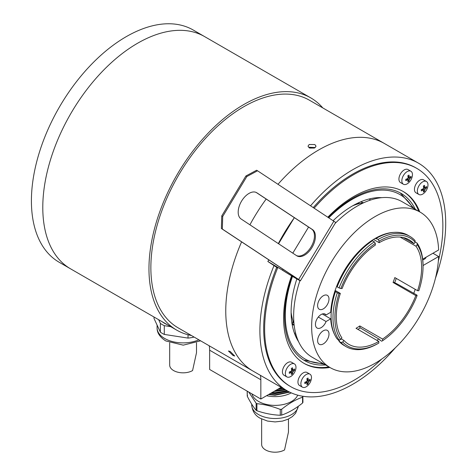 <?xml version="1.0" encoding="UTF-8"?>
<svg xmlns="http://www.w3.org/2000/svg" width="476" height="476" viewBox="0 0 476 476"><rect width="100%" height="100%" fill="white"/><g stroke="black" fill="none" stroke-linecap="round" stroke-linejoin="round"><path stroke-width="0.71" d="M193.91 336.954L193.369 337.27A29.494 17.029 180 0 1 188.026 338.091L164.285 334.42A29.494 17.029 180 0 1 160.376 332.165L154.016 318.456L154.016 317.016M158.651 319.693L160.376 323.406L160.376 332.165M164.285 334.42L164.285 325.661A29.494 17.029 180 0 1 160.376 323.406M164.285 325.661L170.717 326.661M188.026 334.753L188.026 338.091M193.369 337.27L193.369 336.639M162.179 321.728A26.281 15.172 0 0 0 164.517 323.275A26.281 15.172 0 0 0 167.195 324.626M233.032 355.501L234.722 356.03L230.188 351.455L228.45 350.99L233.032 355.501M309.186 147.239L315.249 147.542M314.874 147.786L316.052 146.174L314.874 144.555L309.186 144.502L308.008 146.174L309.186 147.84L314.874 147.786M260.402 375.338A26.817 15.482 -60 0 1 260.836 379.759L209.642 350.205A26.817 15.482 120 0 0 209.208 345.784M281.132 387.309L260.836 399.025L209.642 369.471L209.642 350.205M260.836 399.025L260.836 379.759M435.421 278.323A131.394 75.862 120 0 0 418.493 163.173L384.364 143.472A131.394 75.862 120 0 0 318.67 149.976A131.394 75.862 120 0 0 277.99 184.295A131.394 75.862 120 0 1 384.364 143.472L309.471 100.228A131.394 75.862 120 0 0 243.771 106.737A131.394 75.862 120 0 0 157.937 222.524A131.394 75.862 120 0 0 178.078 327.809L252.97 371.054A131.394 75.862 120 0 1 241.594 241.862A131.394 75.862 120 0 0 239.88 245.902A131.394 75.862 120 0 0 252.97 371.054L287.105 390.754A131.394 75.862 120 0 0 395.288 347.843M266.179 199.039A131.394 75.862 120 0 0 249.912 224.809A131.394 75.862 120 0 1 266.179 199.039M322.811 107.933A134.077 77.409 120 0 0 310.81 97.907L204.626 36.604A134.077 77.409 120 0 0 137.588 43.245A134.077 77.409 120 0 0 50.004 161.394A134.077 77.409 120 0 0 70.555 268.827L59.179 262.258A134.077 77.409 120 0 1 31.41 200.884A134.077 77.409 120 0 1 89.934 65.956A134.077 77.409 120 0 1 193.25 30.036L204.626 36.604A134.077 77.409 120 0 0 101.311 72.525A134.077 77.409 120 0 0 42.786 207.453A134.077 77.409 120 0 0 70.555 268.827L176.733 330.136A134.077 77.409 120 0 0 191.417 335.515M310.81 97.907A134.077 77.409 120 0 0 243.771 104.547A134.077 77.409 120 0 0 156.182 222.697A134.077 77.409 120 0 0 176.733 330.136M309.668 148.072L314.344 148.048M294.12 218.02A131.394 75.862 120 0 0 278.329 243.587M292.038 276.122A96.533 55.734 120 0 0 304.533 360.564A96.533 55.734 120 0 0 325.56 364.967M415.387 209.375A96.533 55.734 120 0 0 401.066 193.363A96.533 55.734 120 0 0 328.297 217.544M273.992 265.65A131.394 75.862 120 0 0 287.105 390.754M418.493 163.173A131.394 75.862 120 0 0 310.548 205.81M247.562 395.383L247.258 396.205C250.251 402.137 253.208 406.831 256.136 410.3L256.915 410.746C264.614 413.418 272.397 414.923 280.269 415.262L281.691 415.084C288.658 412.686 295.614 408.67 302.552 403.041L302.861 402.22M258.551 401.441A23.342 13.477 0 0 0 281.304 404.897A23.342 13.477 0 0 0 297.714 395.163A23.33 13.471 0 0 1 281.304 404.892A23.33 13.471 0 0 1 258.563 401.435A23.342 13.477 0 0 1 251.977 393.908A23.33 13.471 0 0 0 258.563 401.435M248.74 392.045L256.136 403.237L256.915 403.684C264.727 404.427 272.516 406.337 280.269 409.419L281.691 409.247C288.658 403.606 295.614 399.59 302.552 397.198L302.795 396.258M302.944 402.446L302.861 396.377M266.59 395.705A23.33 13.471 0 0 0 291.235 392.861M279.906 388.017L281.863 387.732M278.984 388.553L282.441 388.065M275.687 390.451L284.606 389.314M274.944 390.885L285.118 389.612M272.177 392.48L275.057 392.64L287.058 390.731M271.534 392.855L275.057 393.075L287.516 390.992M269.118 394.247L275.057 394.83L289.319 391.95M268.547 394.574L275.057 395.264L289.753 392.17M277.746 389.267L283.184 388.493M273.914 391.474L285.731 389.963M270.665 393.354L275.057 393.706L288.01 391.266M247.169 391.135L247.258 396.205L247.258 391.189M169.688 342.785L169.688 365.092A13.405 7.741 180 0 0 173.615 370.566A13.405 7.741 180 0 0 192.578 370.566L196.505 352.71L196.505 342.785M408.128 180.267L407.557 179.934A13.382 7.729 180 0 1 405.772 180.618A13.013 2.749 -98.8 0 0 405.778 179.976A13.013 2.749 -98.8 0 0 405.772 179.303A13.382 7.729 0 0 0 407.557 178.625L408.128 177.637A13.382 7.729 -120 0 0 407.825 175.751A13.013 2.749 -21.2 0 0 408.961 175.097A13.382 7.729 60 0 1 409.265 176.983L409.836 177.31A13.382 7.729 0 0 0 411.014 176.281A13.013 10.264 24.9 0 1 411.038 176.941A13.013 10.264 24.9 0 1 411.014 177.59A13.382 7.729 180 0 1 409.836 178.625L409.265 179.607A13.382 7.729 60 0 1 408.961 181.148A13.013 10.264 -144.9 0 1 407.825 181.802A13.382 7.729 -120 0 0 408.128 180.267L406.212 179.16M407.92 176.203L409.836 177.31M407.093 178.821L407.956 179.892M408.116 180.095L408.961 181.148M408.069 177.137L409.425 177.346M409.681 177.387L411.014 177.59M407.153 171.604A7.509 4.338 -60 0 1 410.907 171.229A7.509 4.338 -60 0 1 412.466 174.668A7.509 4.338 -60 0 1 407.153 183.861A7.509 4.338 -60 0 1 403.404 184.236A7.509 4.338 -60 0 1 401.845 180.797A7.509 4.338 -60 0 1 407.153 171.604M403.404 184.236L400.477 182.546A7.509 4.338 -60 0 1 399.328 176.531A7.509 4.338 -60 0 1 404.231 169.914A7.509 4.338 -60 0 1 407.986 169.545L410.907 171.229M291.639 372.946L291.074 372.619A13.382 7.729 180 0 1 289.289 373.297A13.013 2.749 -98.8 0 0 289.295 372.654A13.013 2.749 -98.8 0 0 289.289 371.988A13.382 7.729 0 0 0 291.074 371.304L291.639 370.316A13.382 7.729 -120 0 0 291.342 368.43A13.013 2.749 -21.2 0 0 292.478 367.775A13.382 7.729 60 0 1 292.782 369.662L293.347 369.989A13.382 7.729 0 0 0 294.531 368.959A13.013 10.264 24.9 0 1 294.555 369.62A13.013 10.264 24.9 0 1 294.531 370.274A13.382 7.729 180 0 1 293.347 371.304L292.782 372.291A13.382 7.729 60 0 1 292.478 373.827A13.013 10.264 -144.9 0 1 291.342 374.481A13.382 7.729 -120 0 0 291.639 372.946L289.723 371.839M291.431 368.882L293.347 369.989M290.61 371.506L291.473 372.577M291.633 372.773L292.478 373.827M291.586 369.816L292.942 370.03M293.198 370.066L294.531 370.274M290.669 364.283A7.509 4.338 -60 0 1 294.424 363.914A7.509 4.338 -60 0 1 295.977 367.347A7.509 4.338 -60 0 1 290.669 376.546A7.509 4.338 -60 0 1 286.915 376.915A7.509 4.338 -60 0 1 285.362 373.481A7.509 4.338 -60 0 1 290.669 364.283M286.915 376.915L283.993 375.231A7.509 4.338 -60 0 1 282.839 369.209A7.509 4.338 -60 0 1 287.748 362.593A7.509 4.338 -60 0 1 291.502 362.224L294.424 363.914M423.646 190.519L423.075 190.192A13.382 7.729 180 0 1 421.29 190.876A13.013 2.749 -98.8 0 0 421.296 190.233A13.013 2.749 -98.8 0 0 421.29 189.561A13.382 7.729 0 0 0 423.075 188.877L423.646 187.895A13.382 7.729 -120 0 0 423.342 186.009A13.013 2.749 -21.2 0 0 424.479 185.348A13.382 7.729 60 0 1 424.782 187.235L425.354 187.568A13.382 7.729 0 0 0 426.532 186.532A13.013 10.264 24.9 0 1 426.555 187.193A13.013 10.264 24.9 0 1 426.532 187.847A13.382 7.729 180 0 1 425.354 188.877L424.782 189.864A13.382 7.729 60 0 1 424.479 191.4A13.013 10.264 -144.9 0 1 423.342 192.06A13.382 7.729 -120 0 0 423.646 190.519L421.73 189.412M423.438 186.461L425.354 187.568M422.611 189.079L423.473 190.15M423.634 190.352L424.479 191.4M423.586 187.395L424.943 187.603M425.199 187.645L426.532 187.847M422.67 181.862A7.509 4.338 -60 0 1 426.425 181.487A7.509 4.338 -60 0 1 427.983 184.926A7.509 4.338 -60 0 1 422.67 194.119A7.509 4.338 -60 0 1 418.922 194.494A7.509 4.338 -60 0 1 417.363 191.055A7.509 4.338 -60 0 1 422.67 181.862M418.922 194.494L415.994 192.804A7.509 4.338 -60 0 1 414.846 186.788A7.509 4.338 -60 0 1 419.749 180.172A7.509 4.338 -60 0 1 423.503 179.797L426.425 181.487M422.765 259.842A6.033 3.481 0 0 0 426.085 257.207M323.305 330.778A8.044 4.647 -60 0 1 327.327 330.38A8.044 4.647 -60 0 1 328.559 336.824A8.044 4.647 -60 0 1 323.305 343.91A8.044 4.647 -60 0 1 319.283 344.309A8.044 4.647 -60 0 1 318.051 337.865A8.044 4.647 -60 0 1 323.305 330.778M318.289 317.034L326.06 321.52L330.707 318.843L322.294 313.982M394.074 232.377A63.016 36.384 120 0 0 330.707 312.274L326.06 314.951A8.044 4.647 120 0 0 325.156 314.118A8.044 4.647 120 0 0 321.133 314.517A8.044 4.647 120 0 0 315.88 321.603A8.044 4.647 120 0 0 317.111 328.047A8.044 4.647 120 0 0 321.133 327.649A8.044 4.647 120 0 0 326.06 321.52M323.977 313.749L326.06 314.951M323.305 308.882A8.044 4.647 120 0 0 328.559 301.79A8.044 4.647 120 0 0 327.327 295.346A8.044 4.647 120 0 0 323.305 295.745A8.044 4.647 120 0 0 318.051 302.831A8.044 4.647 120 0 0 319.283 309.281A8.044 4.647 120 0 0 323.305 308.882M382.579 339.073L359.82 325.935L359.886 327.655L379.806 339.578L379.83 340.114L381.722 341.209L382.633 340.685L382.579 339.073A60.333 34.831 120 0 0 401.768 320.544A60.333 34.831 120 0 0 415.822 295.602L393.069 282.464A60.333 34.831 -60 0 0 394.83 277.573L417.583 290.705L418.844 290.747A62.344 35.997 120 0 0 423.051 266.62A62.344 35.997 120 0 0 417.202 244.664L417.059 243.069A63.683 36.771 -60 0 1 423.051 265.525L438.628 256.534A89.833 51.866 120 0 1 375.171 363.23A89.833 51.866 120 0 1 330.261 367.68A89.833 51.866 120 0 1 316.486 295.697A89.833 51.866 120 0 1 375.171 216.538A89.833 51.866 120 0 1 420.088 212.088A89.833 51.866 120 0 1 438.628 249.965L422.688 259.164M330.707 318.843A63.016 36.384 120 0 0 334.824 335.003M337.532 339.144A63.016 36.384 120 0 0 339.323 341.137M357.898 329.38A63.016 36.384 120 0 0 360.237 327.857M394.693 282.667A63.016 36.384 120 0 0 396.252 278.395M376.861 340.322A63.016 36.384 120 0 0 378.86 339.031M413.709 293.46A63.016 36.384 120 0 0 415.215 289.337M420.088 212.088L402.077 201.687A89.833 51.866 120 0 0 357.161 206.138A89.833 51.866 120 0 0 335.086 223.452M299.957 280.626A89.833 51.866 120 0 0 312.244 357.28L330.261 367.68M432.94 253.25L438.628 256.534M379.086 241.1L378.099 239.476A63.683 36.771 -60 0 1 409.86 236.37A63.683 36.771 -60 0 1 415.03 240.541L415.179 242.135A62.344 35.997 120 0 0 379.086 241.1L379.146 242.706L373.487 239.44M340.846 288.51L339.061 287.938A63.683 36.771 -60 0 1 353.948 261.473A63.683 36.771 -60 0 1 374.309 241.844L375.296 243.462A62.344 35.997 120 0 0 340.846 288.51L342.107 288.545A60.333 34.831 120 0 1 356.161 263.603A60.333 34.831 120 0 1 375.356 245.075L375.296 243.462M340.727 339.483L338.977 339.983A63.683 36.771 -60 0 1 337.3 292.829L339.085 293.4A62.344 35.997 120 0 0 340.727 339.483L341.929 337.906A60.333 34.831 120 0 1 340.346 293.436L339.085 293.4M378.842 343.047L377.932 343.571A63.683 36.771 -60 0 1 346.177 346.677A63.683 36.771 -60 0 1 341.006 342.512L342.756 342.012A62.344 35.997 120 0 0 378.842 343.047L378.789 341.441L356.036 328.303A60.333 34.831 -60 0 0 359.82 325.935M382.633 340.685A62.344 35.997 120 0 0 402.529 321.49A62.344 35.997 120 0 0 417.083 295.638L416.976 295.114L398.543 284.702L394.414 282.506L393.069 282.464M374.309 241.844L372.416 240.749A63.683 36.771 -60 0 0 352.05 260.378A63.683 36.771 -60 0 0 337.163 286.844L339.061 287.938M371.994 241.029L371.488 240.737M375.272 238.375L376.224 238.922L376.207 238.381L378.099 239.476M337.3 292.829L334.872 291.199M335.134 290.425L340.346 293.436M336.633 286.308L337.234 286.653M341.006 342.512L339.108 341.417L339.507 340.893L338.561 340.346M342.756 342.012L343.958 340.441A60.333 34.831 120 0 0 348.801 344.321A60.333 34.831 120 0 0 378.789 341.441M341.209 338.852L343.958 340.441M335.401 291.734A63.683 36.771 -60 0 0 337.079 338.888L338.977 339.983M415.822 295.602L417.083 295.638M415.179 242.135L413.971 243.706A60.333 34.831 120 0 0 409.134 239.821A60.333 34.831 120 0 0 379.146 242.706M403.345 237.572L413.971 243.706M417.583 290.705A60.333 34.831 120 0 0 416 246.235L417.202 244.664M415.161 241.975L417.059 243.069M416 246.235L400.143 237.084M346.177 346.677L344.279 345.582A63.683 36.771 -60 0 1 339.108 341.417M376.207 238.381A63.683 36.771 -60 0 1 407.962 235.275L409.86 236.37M307.157 383.204L306.592 382.871A13.382 7.729 180 0 1 304.807 383.555A13.013 2.749 -98.8 0 0 304.813 382.912A13.013 2.749 -98.8 0 0 304.807 382.24A13.382 7.729 0 0 0 306.592 381.562L307.157 380.574A13.382 7.729 -120 0 0 306.859 378.688A13.013 2.749 -21.2 0 0 307.996 378.033A13.382 7.729 60 0 1 308.299 379.919L308.865 380.247A13.382 7.729 0 0 0 310.049 379.217A13.013 10.264 24.9 0 1 310.072 379.878A13.013 10.264 24.9 0 1 310.049 380.526A13.382 7.729 180 0 1 308.865 381.562L308.299 382.543A13.382 7.729 60 0 1 307.996 384.084A13.013 10.264 -144.9 0 1 306.859 384.739A13.382 7.729 -120 0 0 307.157 383.204L305.247 382.097M306.949 379.14L308.865 380.247M306.127 381.758L306.99 382.829M307.151 383.031L307.996 384.084M307.103 380.074L308.46 380.282M308.716 380.324L310.049 380.526M306.187 374.541A7.509 4.338 -60 0 1 309.941 374.166A7.509 4.338 -60 0 1 311.494 377.605A7.509 4.338 -60 0 1 306.187 386.804A7.509 4.338 -60 0 1 302.433 387.172A7.509 4.338 -60 0 1 300.88 383.733A7.509 4.338 -60 0 1 306.187 374.541M302.433 387.172L299.511 385.483A7.509 4.338 -60 0 1 298.357 379.467A7.509 4.338 -60 0 1 303.266 372.851A7.509 4.338 -60 0 1 307.02 372.482L309.941 374.166M222.708 216.455L222.334 229.051L221.382 228.504L221.756 215.908L222.708 216.455L246.836 176.542L245.89 175.995L256.606 170.241L257.552 170.789L246.836 176.542M296.697 255.731L241.088 218.978A15.286 8.824 -60 0 1 241.487 201.259A15.286 8.824 -60 0 1 256.635 192.667A15.286 8.824 -60 0 1 256.897 192.828L312.506 229.581A15.286 8.824 -60 0 1 311.97 247.526A15.286 8.824 -60 0 1 296.959 255.892A15.286 8.824 -60 0 1 296.697 255.731M256.177 192.429L311.554 229.033A15.286 8.824 -60 0 1 311.024 246.979A15.286 8.824 -60 0 1 296.465 255.576M328.946 366.919A99.216 57.281 -60 0 1 303.67 363.158M329.892 367.466A99.216 57.281 -60 0 1 304.14 363.438A99.216 57.281 -60 0 1 291.586 275.848M381.746 359.041A126.033 72.763 -60 0 1 290.735 386.661A126.033 72.763 -60 0 1 277.621 267.97L268.988 262.181L281.56 269.624A12.067 0.345 -148.8 0 0 295.911 278.395A12.067 0.345 -148.8 0 0 300.421 280.792A12.067 0.345 -148.8 0 0 298.625 279.477L222.334 229.051M277.621 267.97L267.839 261.485L282.512 270.172A10.728 0.303 -148.8 0 0 295.269 277.972A10.728 0.303 -148.8 0 0 299.273 280.102A10.728 0.303 -148.8 0 0 297.678 278.93L221.382 228.504M257.552 170.789L333.849 221.215A12.067 0.345 31.2 0 1 335.645 222.53L300.421 280.792M290.735 386.661L289.783 386.113A126.033 72.763 -60 0 1 276.669 267.423M327.809 217.223A99.216 57.281 -60 0 1 403.356 191.59A99.216 57.281 -60 0 1 419.725 211.88M314.148 208.19A126.033 72.763 -60 0 1 416.762 168.367A126.033 72.763 -60 0 1 438.354 260.997M402.88 191.322A99.216 57.281 -60 0 1 418.773 211.332M313.244 207.595A126.033 72.763 -60 0 1 415.816 167.82L416.762 168.367M221.756 215.908L245.89 175.995M261.651 419.011L261.651 444.459A13.405 7.741 180 0 0 265.578 449.933A13.405 7.741 180 0 0 284.541 449.933L288.468 432.071L288.468 419.011M294.007 323.823A76.868 44.381 -60 0 1 292.871 320.604L292.633 319.795A76.868 44.381 -60 0 1 291.116 312.482M295.483 332.629A7.372 5.736 149 0 1 294.852 333.468A7.372 5.736 149 0 1 294.62 333.73M292.169 324.632L294.156 325.203M294.103 324.739L292.276 324.061M333.099 220.715A86.703 50.057 -60 0 1 352.418 205.953A86.703 50.057 -60 0 1 381.829 197.653M352.71 205.787A76.868 44.381 -60 0 1 357.297 204.139L357.744 204.031A7.372 5.141 -106.6 0 0 359.148 202.496M369.4 200.444A7.372 5.641 -92.9 0 0 370.233 198.724M298.625 341.762A86.703 50.057 -60 0 1 296.845 278.936M357.744 204.031L358.136 203.895A76.868 44.381 -60 0 1 363.985 202.621M198.867 339.816A26.013 15.018 180 0 1 164.708 338.49A26.013 15.018 180 0 1 157.086 327.875L157.086 325.072M298.333 406.248L295.644 413.216L292.335 416.607L288.069 419.201L282.554 421.076L275.134 421.92L267.47 421.058L260.229 418.255C255.166 415.613 252.334 411.21 251.727 405.046A23.33 13.471 0 0 0 258.563 414.572A23.33 13.471 0 0 0 282.994 417.714A23.33 13.471 0 0 0 298.291 406.278M256.136 410.3L256.136 403.237M256.915 403.684L256.915 410.746M302.552 403.041L302.552 397.198M280.269 415.262L280.269 409.419M281.691 409.247L281.691 415.084M409.265 179.607L407.557 178.625M408.128 177.637L409.836 178.625M292.782 372.291L291.074 371.304M291.639 370.316L293.347 371.304M424.782 189.864L423.075 188.877M423.646 187.895L425.354 188.877M308.299 382.543L306.592 381.562M307.157 380.574L308.865 381.562M256.897 192.828L256.368 192.518M312.506 229.581L311.554 229.033M282.512 270.172L283.059 269.267M292.8 253.155L308.573 227.058M298.625 279.477L333.849 221.215M412.674 207.81A94.926 54.805 120 0 0 352.418 199.242A94.926 54.805 120 0 0 328.773 217.859M292.508 276.395A94.926 54.805 120 0 0 322.847 363.396M157.086 327.875C156.991 332.825 159.9 337.187 165.815 340.947L183.242 345.154L200.604 340.816M251.727 405.046L251.727 404.189M406.504 179.053L407.992 179.91M407.974 176.507L409.461 177.364M290.015 371.738L291.502 372.595M291.49 369.186L292.972 370.048M422.022 189.311L423.509 190.168M423.491 186.765L424.979 187.621M423.051 266.62L423.051 265.525M305.532 381.99L307.02 382.847M307.008 379.443L308.49 380.3M425.473 257.558L425.473 258.307M267.839 261.485L268.827 259.86M278.567 243.748L294.341 217.651M288.468 392.349L288.468 391.51M295.227 335.265A7.372 7.372 0 0 0 295.923 334.319A7.372 7.372 0 0 1 295.227 335.265M292.127 324.376A7.372 7.372 0 0 0 292.924 320.77M354.519 204.781A7.372 7.372 0 0 0 355.465 204.745A7.372 7.372 0 0 1 354.519 204.781M360.981 201.705A7.372 7.372 0 0 0 363.307 202.728A7.372 7.372 0 0 1 360.981 201.705M324.317 364.247L303.783 360.124M292.038 317.51A7.372 7.372 0 0 0 291.223 316.308M414.144 208.655L400.31 192.941"/></g></svg>
